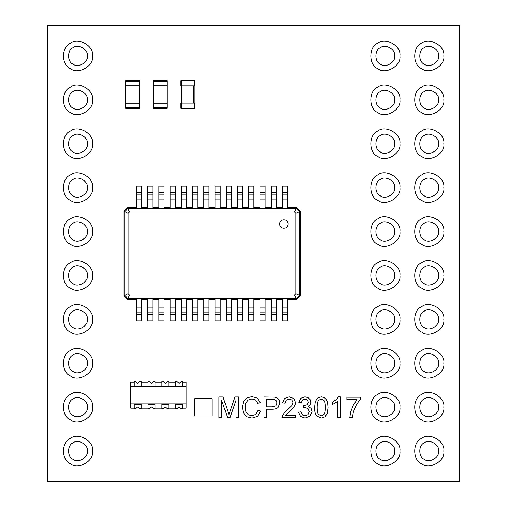 <?xml version="1.0" encoding="UTF-8"?>
<svg xmlns="http://www.w3.org/2000/svg" width="507" height="507" viewBox="0 0 507 507"><rect width="100%" height="100%" fill="white"/><g stroke="black" fill="none" stroke-linecap="round" stroke-linejoin="round"><path stroke-width="0.76" d="M47.816 25.35L47.816 481.65L459.184 481.65L459.184 25.35L47.816 25.35M92.585 451.059C94.346 460.863 78.154 470.211 70.549 463.778C61.176 460.407 61.176 441.711 70.549 438.333C78.154 431.907 94.346 441.255 92.585 451.059M87.4 451.059C88.541 457.403 78.065 463.449 73.141 459.291C67.076 457.105 67.076 445.007 73.141 442.826C78.065 438.663 88.541 444.715 87.4 451.059M92.585 407.153C94.346 416.963 78.154 426.311 70.549 419.878C61.176 416.507 61.176 397.805 70.549 394.433C78.154 388.001 94.346 397.349 92.585 407.153M87.4 407.153C88.541 413.503 78.065 419.549 73.141 415.385C67.076 413.205 67.076 401.107 73.141 398.92C78.065 394.763 88.541 400.809 87.4 407.153M92.585 363.253C94.346 373.057 78.154 382.405 70.549 375.979C61.176 372.601 61.176 353.905 70.549 350.533C78.154 344.101 94.346 353.449 92.585 363.253M87.4 363.253C88.541 369.597 78.065 375.649 73.141 371.485C67.076 369.305 67.076 357.207 73.141 355.02C78.065 350.863 88.541 356.909 87.4 363.253M92.585 319.353C94.346 329.157 78.154 338.505 70.549 332.079C61.176 328.701 61.176 310.005 70.549 306.627C78.154 300.201 94.346 309.549 92.585 319.353M87.4 319.353C88.541 325.697 78.065 331.743 73.141 327.585C67.076 325.399 67.076 313.301 73.141 311.121C78.065 306.957 88.541 313.009 87.4 319.353M92.585 275.453C94.346 285.257 78.154 294.605 70.549 288.172C61.176 284.801 61.176 266.105 70.549 262.727C78.154 256.295 94.346 265.649 92.585 275.453M87.4 275.453C88.541 281.797 78.065 287.843 73.141 283.686C67.076 281.499 67.076 269.401 73.141 267.221C78.065 263.057 88.541 269.109 87.4 275.453M92.585 231.547C94.346 241.351 78.154 250.705 70.549 244.273C61.176 240.895 61.176 222.199 70.549 218.828C78.154 212.395 94.346 221.743 92.585 231.547M87.4 231.547C88.541 237.891 78.065 243.943 73.141 239.779C67.076 237.599 67.076 225.501 73.141 223.314C78.065 219.157 88.541 225.203 87.4 231.547M92.585 187.647C94.346 197.451 78.154 206.799 70.549 200.373C61.176 196.995 61.176 178.299 70.549 174.921C78.154 168.495 94.346 177.843 92.585 187.647M87.4 187.647C88.541 193.991 78.065 200.043 73.141 195.879C67.076 193.699 67.076 181.601 73.141 179.415C78.065 175.257 88.541 181.303 87.4 187.647M92.585 143.747C94.346 153.551 78.154 162.899 70.549 156.467C61.176 153.095 61.176 134.399 70.549 131.021C78.154 124.595 94.346 133.943 92.585 143.747M87.4 143.747C88.541 150.091 78.065 156.137 73.141 151.98C67.076 149.793 67.076 137.695 73.141 135.515C78.065 131.351 88.541 137.403 87.4 143.747M92.585 99.847C94.346 109.651 78.154 118.999 70.549 112.567C61.176 109.195 61.176 90.493 70.549 87.122C78.154 80.689 94.346 90.037 92.585 99.847M87.4 99.847C88.541 106.191 78.065 112.237 73.141 108.08C67.076 105.893 67.076 93.795 73.141 91.615C78.065 87.451 88.541 93.497 87.4 99.847M92.585 55.941C94.346 65.745 78.154 75.093 70.549 68.667C61.176 65.289 61.176 46.593 70.549 43.222C78.154 36.789 94.346 46.137 92.585 55.941M87.4 55.941C88.541 62.285 78.065 68.337 73.141 64.174C67.076 61.993 67.076 49.895 73.141 47.709C78.065 43.551 88.541 49.597 87.4 55.941M399.896 451.059C401.658 460.863 385.466 470.211 377.861 463.778C368.488 460.407 368.488 441.711 377.861 438.333C385.466 431.907 401.658 441.255 399.896 451.059M394.712 451.059C395.853 457.403 385.377 463.449 380.453 459.291C374.388 457.105 374.388 445.007 380.453 442.826C385.377 438.663 395.853 444.715 394.712 451.059M399.896 407.153C401.658 416.963 385.466 426.311 377.861 419.878C368.488 416.507 368.488 397.805 377.861 394.433C385.466 388.001 401.658 397.349 399.896 407.153M394.712 407.153C395.853 413.503 385.377 419.549 380.453 415.385C374.388 413.205 374.388 401.107 380.453 398.92C385.377 394.763 395.853 400.809 394.712 407.153M399.896 363.253C401.658 373.057 385.466 382.405 377.861 375.979C368.488 372.601 368.488 353.905 377.861 350.533C385.466 344.101 401.658 353.449 399.896 363.253M394.712 363.253C395.853 369.597 385.377 375.649 380.453 371.485C374.388 369.305 374.388 357.207 380.453 355.02C385.377 350.863 395.853 356.909 394.712 363.253M399.896 319.353C401.658 329.157 385.466 338.505 377.861 332.079C368.488 328.701 368.488 310.005 377.861 306.627C385.466 300.201 401.658 309.549 399.896 319.353M394.712 319.353C395.853 325.697 385.377 331.743 380.453 327.585C374.388 325.399 374.388 313.301 380.453 311.121C385.377 306.957 395.853 313.009 394.712 319.353M399.896 275.453C401.658 285.257 385.466 294.605 377.861 288.172C368.488 284.801 368.488 266.105 377.861 262.727C385.466 256.295 401.658 265.649 399.896 275.453M394.712 275.453C395.853 281.797 385.377 287.843 380.453 283.686C374.388 281.499 374.388 269.401 380.453 267.221C385.377 263.057 395.853 269.109 394.712 275.453M399.896 231.547C401.658 241.351 385.466 250.705 377.861 244.273C368.488 240.895 368.488 222.199 377.861 218.828C385.466 212.395 401.658 221.743 399.896 231.547M394.712 231.547C395.853 237.891 385.377 243.943 380.453 239.779C374.388 237.599 374.388 225.501 380.453 223.314C385.377 219.157 395.853 225.203 394.712 231.547M399.896 187.647C401.658 197.451 385.466 206.799 377.861 200.373C368.488 196.995 368.488 178.299 377.861 174.921C385.466 168.495 401.658 177.843 399.896 187.647M394.712 187.647C395.853 193.991 385.377 200.043 380.453 195.879C374.388 193.699 374.388 181.601 380.453 179.415C385.377 175.257 395.853 181.303 394.712 187.647M399.896 143.747C401.658 153.551 385.466 162.899 377.861 156.467C368.488 153.095 368.488 134.399 377.861 131.021C385.466 124.595 401.658 133.943 399.896 143.747M394.712 143.747C395.853 150.091 385.377 156.137 380.453 151.98C374.388 149.793 374.388 137.695 380.453 135.515C385.377 131.351 395.853 137.403 394.712 143.747M399.896 99.847C401.658 109.651 385.466 118.999 377.861 112.567C368.488 109.195 368.488 90.493 377.861 87.122C385.466 80.689 401.658 90.037 399.896 99.847M394.712 99.847C395.853 106.191 385.377 112.237 380.453 108.08C374.388 105.893 374.388 93.795 380.453 91.615C385.377 87.451 395.853 93.497 394.712 99.847M399.896 55.941C401.658 65.745 385.466 75.093 377.861 68.667C368.488 65.289 368.488 46.593 377.861 43.222C385.466 36.789 401.658 46.137 399.896 55.941M394.712 55.941C395.853 62.285 385.377 68.337 380.453 64.174C374.388 61.993 374.388 49.895 380.453 47.709C385.377 43.551 395.853 49.597 394.712 55.941M443.796 451.059C445.564 460.863 429.372 470.211 421.761 463.778C412.387 460.407 412.387 441.711 421.761 438.333C429.372 431.907 445.564 441.255 443.796 451.059M438.612 451.059C439.753 457.403 429.277 463.449 424.353 459.291C418.288 457.105 418.288 445.007 424.353 442.826C429.277 438.663 439.753 444.715 438.612 451.059M443.796 407.153C445.564 416.963 429.372 426.311 421.761 419.878C412.387 416.507 412.387 397.805 421.761 394.433C429.372 388.001 445.564 397.349 443.796 407.153M438.612 407.153C439.753 413.503 429.277 419.549 424.353 415.385C418.288 413.205 418.288 401.107 424.353 398.92C429.277 394.763 439.753 400.809 438.612 407.153M443.796 363.253C445.564 373.057 429.372 382.405 421.761 375.979C412.387 372.601 412.387 353.905 421.761 350.533C429.372 344.101 445.564 353.449 443.796 363.253M438.612 363.253C439.753 369.597 429.277 375.649 424.353 371.485C418.288 369.305 418.288 357.207 424.353 355.02C429.277 350.863 439.753 356.909 438.612 363.253M443.796 319.353C445.564 329.157 429.372 338.505 421.761 332.079C412.387 328.701 412.387 310.005 421.761 306.627C429.372 300.201 445.564 309.549 443.796 319.353M438.612 319.353C439.753 325.697 429.277 331.743 424.353 327.585C418.288 325.399 418.288 313.301 424.353 311.121C429.277 306.957 439.753 313.009 438.612 319.353M443.796 275.453C445.564 285.257 429.372 294.605 421.761 288.172C412.387 284.801 412.387 266.105 421.761 262.727C429.372 256.295 445.564 265.649 443.796 275.453M438.612 275.453C439.753 281.797 429.277 287.843 424.353 283.686C418.288 281.499 418.288 269.401 424.353 267.221C429.277 263.057 439.753 269.109 438.612 275.453M443.796 231.547C445.564 241.351 429.372 250.705 421.761 244.273C412.387 240.895 412.387 222.199 421.761 218.828C429.372 212.395 445.564 221.743 443.796 231.547M438.612 231.547C439.753 237.891 429.277 243.943 424.353 239.779C418.288 237.599 418.288 225.501 424.353 223.314C429.277 219.157 439.753 225.203 438.612 231.547M443.796 187.647C445.564 197.451 429.372 206.799 421.761 200.373C412.387 196.995 412.387 178.299 421.761 174.921C429.372 168.495 445.564 177.843 443.796 187.647M438.612 187.647C439.753 193.991 429.277 200.043 424.353 195.879C418.288 193.699 418.288 181.601 424.353 179.415C429.277 175.257 439.753 181.303 438.612 187.647M443.796 143.747C445.564 153.551 429.372 162.899 421.761 156.467C412.387 153.095 412.387 134.399 421.761 131.021C429.372 124.595 445.564 133.943 443.796 143.747M438.612 143.747C439.753 150.091 429.277 156.137 424.353 151.98C418.288 149.793 418.288 137.695 424.353 135.515C429.277 131.351 439.753 137.403 438.612 143.747M443.796 99.847C445.564 109.651 429.372 118.999 421.761 112.567C412.387 109.195 412.387 90.493 421.761 87.122C429.372 80.689 445.564 90.037 443.796 99.847M438.612 99.847C439.753 106.191 429.277 112.237 424.353 108.08C418.288 105.893 418.288 93.795 424.353 91.615C429.277 87.451 439.753 93.497 438.612 99.847M443.796 55.941C445.564 65.745 429.372 75.093 421.761 68.667C412.387 65.289 412.387 46.593 421.761 43.222C429.372 36.789 445.564 46.137 443.796 55.941M438.612 55.941C439.753 62.285 429.277 68.337 424.353 64.174C418.288 61.993 418.288 49.895 424.353 47.709C429.277 43.551 439.753 49.597 438.612 55.941M287.634 314.511L282.45 314.511L282.45 320.906L287.634 320.906L287.634 299.301L296.709 299.301L296.278 298.439L127.758 298.439L129.431 295.093L128.075 293.743L128.075 213.257L129.431 211.907L294.605 211.907L295.961 213.257L295.961 293.743L294.605 295.093L129.431 295.093M282.45 314.511L282.45 299.301L276.404 299.301L276.404 307.945L271.213 307.945L271.213 299.301L265.167 299.301L265.167 307.945L259.983 307.945L259.983 299.301L253.931 299.301L253.931 307.945L248.747 307.945L248.747 299.301L242.695 299.301L242.695 307.945L237.51 307.945L237.51 299.301L231.465 299.301L231.465 307.945L226.28 307.945L226.28 299.301L220.228 299.301L220.228 307.945L215.044 307.945L215.044 299.301L208.992 299.301L208.992 307.945L203.808 307.945L203.808 299.301L197.762 299.301L197.762 307.945L192.571 307.945L192.571 299.301L186.525 299.301L186.525 307.945L181.341 307.945L181.341 299.301L175.289 299.301L175.289 307.945L170.105 307.945L170.105 299.301L164.053 299.301L164.053 307.945L158.868 307.945L158.868 299.301L152.822 299.301L152.822 307.945L147.632 307.945L147.632 299.301L141.586 299.301L141.586 307.945L136.402 307.945L136.402 299.301L127.327 299.301L123.866 295.847L123.866 211.153L127.327 207.699L136.402 207.699L136.402 199.055L141.586 199.055L141.586 207.699L147.632 207.699L147.632 199.055L152.822 199.055L152.822 207.699L158.868 207.699L158.868 199.055L164.053 199.055L164.053 207.699L170.105 207.699L170.105 199.055L175.289 199.055L175.289 207.699L181.341 207.699L181.341 199.055L186.525 199.055L186.525 207.699L192.571 207.699L192.571 199.055L197.762 199.055L197.762 207.699L203.808 207.699L203.808 199.055L208.992 199.055L208.992 207.699L215.044 207.699L215.044 199.055L220.228 199.055L220.228 207.699L226.28 207.699L226.28 199.055L231.465 199.055L231.465 207.699L237.51 207.699L237.51 199.055L242.695 199.055L242.695 207.699L248.747 207.699L248.747 199.055L253.931 199.055L253.931 207.699L259.983 207.699L259.983 199.055L265.167 199.055L265.167 207.699L271.213 207.699L271.213 199.055L276.404 199.055L276.404 207.699L282.45 207.699L282.45 199.055L287.634 199.055L287.634 207.699L296.709 207.699L300.169 211.153L300.169 295.847L296.709 299.301M287.634 312.787L282.45 312.787M300.169 295.847L299.301 295.416L296.278 298.439L294.605 295.093M276.404 314.511L271.213 314.511L271.213 320.906L276.404 320.906L276.404 307.945M141.586 307.945L141.586 320.906L136.402 320.906L136.402 307.945M127.327 299.301L127.758 298.439L124.735 295.416L128.075 293.743M152.822 307.945L152.822 320.906L147.632 320.906L147.632 307.945M271.213 314.511L271.213 307.945M265.167 314.511L259.983 314.511L259.983 320.906L265.167 320.906L265.167 307.945M164.053 307.945L164.053 320.906L158.868 320.906L158.868 307.945M259.983 314.511L259.983 307.945M253.931 314.511L248.747 314.511L248.747 320.906L253.931 320.906L253.931 307.945M175.289 307.945L175.289 320.906L170.105 320.906L170.105 307.945M248.747 314.511L248.747 307.945M242.695 314.511L237.51 314.511L237.51 320.906L242.695 320.906L242.695 307.945M186.525 307.945L186.525 320.906L181.341 320.906L181.341 307.945M237.51 314.511L237.51 307.945M231.465 314.511L226.28 314.511L226.28 320.906L231.465 320.906L231.465 307.945M197.762 307.945L197.762 320.906L192.571 320.906L192.571 307.945M226.28 314.511L226.28 307.945M220.228 314.511L215.044 314.511L215.044 320.906L220.228 320.906L220.228 307.945M208.992 307.945L208.992 320.906L203.808 320.906L203.808 307.945M215.044 314.511L215.044 307.945M300.169 211.153L299.301 211.584L299.301 295.416L295.961 293.743M279.541 224.005C280.32 227.637 282.481 228.885 286.024 227.744C288.781 225.254 288.781 222.757 286.024 220.26C282.481 219.119 280.32 220.368 279.541 224.005M276.404 312.787L271.213 312.787M123.866 295.847L124.735 295.416L124.735 211.584L127.758 208.561L296.278 208.561L299.301 211.584L295.961 213.257M141.586 312.787L136.402 312.787M152.822 312.787L147.632 312.787M265.167 312.787L259.983 312.787M164.053 312.787L158.868 312.787M253.931 312.787L248.747 312.787M175.289 312.787L170.105 312.787M242.695 312.787L237.51 312.787M186.525 312.787L181.341 312.787M231.465 312.787L226.28 312.787M197.762 312.787L192.571 312.787M220.228 312.787L215.044 312.787M208.992 312.787L203.808 312.787M296.709 207.699L294.605 211.907M127.327 207.699L129.431 211.907M123.866 211.153L128.075 213.257M136.402 192.489L141.586 192.489L141.586 186.094L136.402 186.094L136.402 199.055M282.45 199.055L282.45 186.094L287.634 186.094L287.634 199.055M141.586 192.489L141.586 199.055M147.632 192.489L152.822 192.489L152.822 186.094L147.632 186.094L147.632 199.055M271.213 199.055L271.213 186.094L276.404 186.094L276.404 199.055M152.822 192.489L152.822 199.055M158.868 192.489L164.053 192.489L164.053 186.094L158.868 186.094L158.868 199.055M259.983 199.055L259.983 186.094L265.167 186.094L265.167 199.055M164.053 192.489L164.053 199.055M170.105 192.489L175.289 192.489L175.289 186.094L170.105 186.094L170.105 199.055M248.747 199.055L248.747 186.094L253.931 186.094L253.931 199.055M175.289 192.489L175.289 199.055M181.341 192.489L186.525 192.489L186.525 186.094L181.341 186.094L181.341 199.055M237.51 199.055L237.51 186.094L242.695 186.094L242.695 199.055M186.525 192.489L186.525 199.055M192.571 192.489L197.762 192.489L197.762 186.094L192.571 186.094L192.571 199.055M226.28 199.055L226.28 186.094L231.465 186.094L231.465 199.055M197.762 192.489L197.762 199.055M203.808 192.489L208.992 192.489L208.992 186.094L203.808 186.094L203.808 199.055M215.044 199.055L215.044 186.094L220.228 186.094L220.228 199.055M208.992 192.489L208.992 199.055M136.402 194.213L141.586 194.213M282.45 194.213L287.634 194.213M147.632 194.213L152.822 194.213M271.213 194.213L276.404 194.213M158.868 194.213L164.053 194.213M259.983 194.213L265.167 194.213M170.105 194.213L175.289 194.213M248.747 194.213L253.931 194.213M181.341 194.213L186.525 194.213M237.51 194.213L242.695 194.213M192.571 194.213L197.762 194.213M226.28 194.213L231.465 194.213M203.808 194.213L208.992 194.213M215.044 194.213L220.228 194.213M134.241 386.588L134.241 381.403L135.623 381.403L137.695 383.476L139.774 381.403L141.155 381.403L141.155 386.588M182.634 382.265L186.094 382.265L186.094 386.588L130.781 386.588L130.781 382.265L134.241 382.265M154.984 408.712L153.57 408.712L153.596 409.054L154.984 409.054L154.984 403.87M148.069 408.712L148.069 409.054L149.451 409.054L149.476 408.712L148.069 408.712L148.069 403.87M154.984 408.192L161.891 408.192M141.155 408.192L148.069 408.192M161.891 408.712L161.891 409.054L163.279 409.054L163.305 408.712L161.891 408.712L161.891 403.87M141.155 408.712L139.742 408.712L139.774 409.054L141.155 409.054L141.155 403.87M168.806 408.712L167.399 408.712L167.424 409.054L168.806 409.054L168.806 403.87M134.241 408.712L134.241 409.054L135.623 409.054L135.654 408.712L134.241 408.712L134.241 403.87M168.806 408.192L175.72 408.192M130.781 386.588L130.781 408.192L134.241 408.192M175.72 408.712L175.72 409.054L177.101 409.054L177.133 408.712L175.72 408.712L175.72 403.87M182.634 408.712L181.221 408.712L181.252 409.054L182.634 409.054L182.634 403.87M182.634 408.192L186.094 408.192L186.094 403.87L130.781 403.87M141.155 382.265L148.069 382.265M182.634 381.746L182.634 381.403L181.252 381.403L181.221 381.746L182.634 381.746L182.634 386.588M148.069 381.746L149.476 381.746L149.451 381.403L148.069 381.403L148.069 386.588M175.72 381.746L177.133 381.746L177.101 381.403L175.72 381.403L175.72 386.588M154.984 381.746L154.984 381.403L153.596 381.403L153.57 381.746L154.984 381.746L154.984 386.588M168.806 382.265L175.72 382.265M154.984 382.265L161.891 382.265M168.806 381.746L168.806 381.403L167.424 381.403L167.399 381.746L168.806 381.746L168.806 386.588M161.891 381.746L163.305 381.746L163.279 381.403L161.891 381.403L161.891 386.588M186.094 386.588L186.094 403.87M153.57 408.712L151.523 406.982L149.476 408.712M167.399 408.712L165.352 406.982L163.305 408.712M139.742 408.712L137.695 406.982L135.654 408.712M181.221 408.712L179.18 406.982L177.133 408.712M177.133 381.746L179.18 383.476L181.221 381.746M149.476 381.746L151.523 383.476L153.57 381.746M163.305 381.746L165.352 383.476L167.399 381.746M125.597 107.535L125.597 80.657L139.425 80.657L139.425 108.314L125.597 108.314L125.597 107.535L139.425 107.535M125.597 85.841L139.425 85.841M125.597 103.13L139.425 103.13M153.253 107.535L153.253 80.657L167.082 80.657L167.082 108.314L153.253 108.314L153.253 107.535L167.082 107.535M153.253 85.841L167.082 85.841M153.253 103.13L167.082 103.13M194.213 80.657L180.904 80.657L180.904 85.841L194.732 85.841L194.732 80.657L194.213 80.657L194.213 108.314L180.904 108.314L180.904 103.13L194.732 103.13L194.732 108.314L194.213 108.314M181.424 80.657L181.424 108.314M218.929 417.698L218.929 396.956L223.061 396.956L228.949 414.72L235.014 396.956L238.702 396.956L238.702 417.698L236.059 417.698L236.059 400.334L230.039 417.698L227.567 417.698L221.572 400.036L221.572 417.698L218.929 417.698M257.917 410.404L260.655 411.095L257.556 416.279L252.08 418.06L246.63 416.697L243.436 412.736L242.34 407.172L243.575 401.519L247.099 397.849L252.118 396.594L257.347 398.185L260.306 402.653L257.607 403.287L255.515 399.972L252.068 398.933L248.075 400.08L245.819 403.166L245.166 407.159L245.939 411.792L248.335 414.745L251.852 415.727L255.756 414.384L257.917 410.404M264.058 417.698L264.058 396.956L275.022 397.158L277.583 398.122L279.237 400.118L279.87 402.945L278.185 407.413C277.063 408.636 275.041 409.244 272.113 409.244L266.796 409.244L266.796 417.698L264.058 417.698M266.796 406.848L272.151 406.848L275.928 405.847L277.044 403.027L276.385 400.777L274.655 399.541L266.796 399.358L266.796 406.848M295.689 415.303L295.689 417.698L281.993 417.698L282.291 415.936L283.964 413.186L291.855 405.651L293.046 402.571L291.962 400.01L289.142 398.965L286.202 400.08L285.086 403.166L282.475 402.894L284.497 398.388L289.199 396.835L293.921 398.502L295.657 402.621L295.15 405.08L293.458 407.622L285.523 415.303L295.689 415.303M298.433 412.191L300.974 411.849L302.464 414.979L305.03 415.936L308.06 414.688L309.295 411.602L308.155 408.712L305.239 407.571L303.446 407.85L303.731 405.613L307.065 404.795L308.364 402.19L307.419 399.877L304.973 398.965L302.502 399.896L301.228 402.685L298.686 402.235L300.803 398.249L304.916 396.835L308.041 397.564L310.221 399.554L310.981 402.228L310.259 404.681L308.123 406.437L310.981 408.198L311.995 411.551L310.018 416.171L305.018 418.06L300.486 416.424L298.433 412.191M314.517 407.457L315.272 401.525L317.515 398.058L321.267 396.835L324.195 397.513L326.274 399.453L327.56 402.545L328.023 407.457L327.275 413.363L325.038 416.836L321.267 418.06L316.564 415.905C315.196 414.175 314.517 411.361 314.517 407.457M317.129 407.451C317.129 410.854 317.528 413.116 318.32 414.244L321.267 415.936L324.214 414.238C325.012 413.11 325.412 410.841 325.412 407.451C325.412 404.035 325.012 401.766 324.214 400.644L321.242 398.965L318.44 400.448C317.566 401.709 317.129 404.047 317.129 407.451M340.197 417.698L337.649 417.698L337.649 401.443L332.56 404.497L332.56 402.026L336.293 399.598L338.556 396.835L340.197 396.835L340.197 417.698M346.883 399.598L346.883 397.196L360.293 397.196L360.293 399.18L356.37 404.789L353.366 411.988L352.39 417.698L349.779 417.698L350.736 411.76L353.373 405.049L357.029 399.598L346.883 399.598M194.732 415.968L194.732 398.686L212.021 398.686L212.021 415.968L194.732 415.968M287.634 307.945L282.45 307.945M141.586 314.511L136.402 314.511M152.822 314.511L147.632 314.511M164.053 314.511L158.868 314.511M175.289 314.511L170.105 314.511M186.525 314.511L181.341 314.511M197.762 314.511L192.571 314.511M208.992 314.511L203.808 314.511M282.45 192.489L287.634 192.489M271.213 192.489L276.404 192.489M259.983 192.489L265.167 192.489M248.747 192.489L253.931 192.489M237.51 192.489L242.695 192.489M226.28 192.489L231.465 192.489M215.044 192.489L220.228 192.489M134.241 381.746L135.654 381.746M139.742 381.746L141.155 381.746M134.241 386.239L141.155 386.239M175.72 386.239L182.634 386.239M161.891 386.239L168.806 386.239M148.069 386.239L154.984 386.239M154.984 404.218L148.069 404.218M168.806 404.218L161.891 404.218M141.155 404.218L134.241 404.218M182.634 404.218L175.72 404.218M125.597 81.437L139.425 81.437M125.597 85.068L139.425 85.068M125.597 103.903L139.425 103.903M153.253 81.437L167.082 81.437M153.253 85.068L167.082 85.068M153.253 103.903L167.082 103.903M193.699 85.841L193.699 103.13M181.943 85.841L181.943 103.13"/></g></svg>

